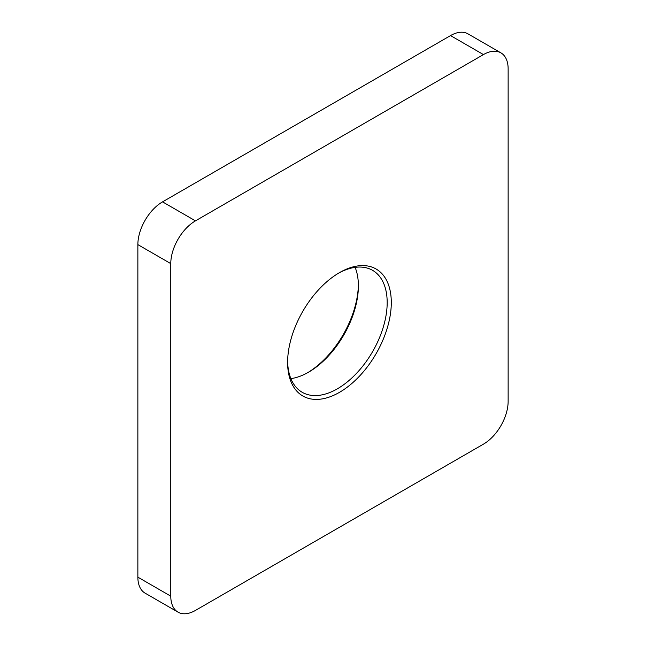 <?xml version="1.0" encoding="UTF-8"?>
<svg xmlns="http://www.w3.org/2000/svg" width="646" height="646" viewBox="0 0 646 646"><rect width="100%" height="100%" fill="white"/><g stroke="black" fill="none" stroke-linecap="round" stroke-linejoin="round"><path stroke-width="0.97" d="M307.585 372.742A73.313 42.329 120 0 0 358.368 284.773M355.122 267.363A70.406 40.65 -60 0 1 358.385 285.944A70.406 40.65 -60 0 1 308.602 372.169L308.602 372.169A70.406 40.65 -60 0 1 290.878 378.637M339.457 272.644L339.457 272.644A73.313 42.329 -60 0 1 391.298 302.57A73.313 42.329 -60 0 1 339.457 392.356A73.313 42.329 -60 0 1 287.615 362.43A73.313 42.329 -60 0 1 339.457 272.644L339.457 272.644M287.632 361.227A70.406 40.65 120 0 0 302.199 392.284A70.406 40.65 120 0 0 337.398 388.795A70.406 40.65 120 0 0 383.393 326.755A70.406 40.65 120 0 0 372.597 270.343A70.406 40.65 120 0 0 338.415 273.258M483.45 54.587L450.537 35.587L162.55 201.859L195.463 220.859A34.908 20.155 120 0 0 170.778 263.616L170.778 596.161A34.908 20.155 120 0 0 178.005 612.142A34.908 20.155 120 0 0 195.463 610.413L483.45 444.141A34.908 20.155 120 0 0 508.136 401.384L508.136 68.839A34.908 20.155 120 0 0 500.908 52.859A34.908 20.155 120 0 0 483.45 54.587L195.463 220.859M450.537 35.587A34.908 20.155 -60 0 1 467.995 33.858L500.908 52.859M178.005 612.142L145.092 593.141A34.908 20.155 -60 0 1 137.864 577.161L170.778 596.161M170.778 263.616L137.864 244.616L137.864 577.161M137.864 244.616A34.908 20.155 -60 0 1 162.55 201.859"/></g></svg>
